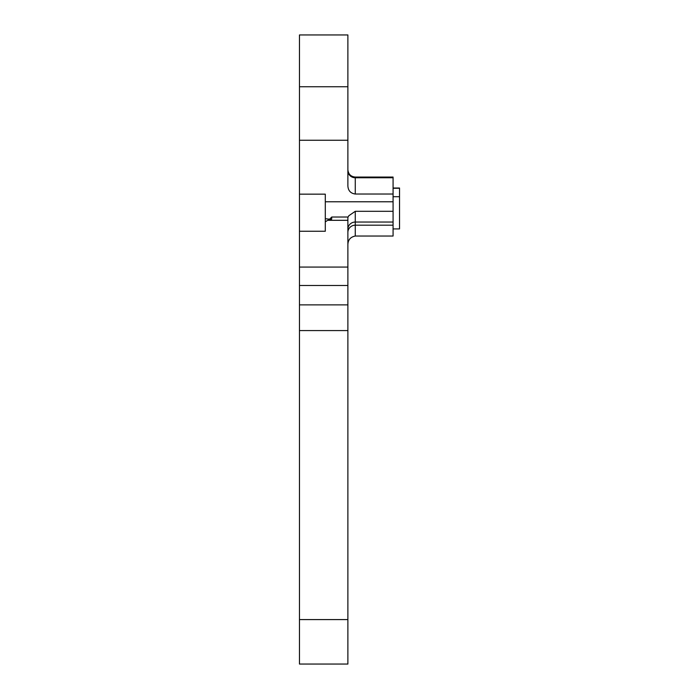 <?xml version="1.0" encoding="UTF-8"?>
<svg xmlns="http://www.w3.org/2000/svg" width="699" height="699" viewBox="0 0 699 699"><rect width="100%" height="100%" fill="white"/><g stroke="black" fill="none" stroke-linecap="round" stroke-linejoin="round"><path stroke-width="1.05" d="M347.884 217.459L348.801 215.755L355.267 211.308L355.267 222.046A7.374 7.191 -0 0 0 347.884 229.228M347.884 170.687A7.374 7.06 0 0 0 355.267 177.756L393.074 177.756L393.074 177.057L355.267 177.057L355.267 194.025L393.074 194.025L393.074 236.035L355.267 236.035C350.382 237.031 347.927 239.975 347.884 244.868M393.074 188.031L399.531 188.031L399.531 228.923L393.074 228.923M299.469 315.336L299.469 304.878L347.884 304.878L347.884 664.05L299.469 664.05L299.469 315.336M347.884 34.95L299.469 34.95L347.884 34.95L347.884 185.978C348.198 190.696 350.653 193.378 355.267 194.025M299.469 34.959L299.469 194.165L325.297 194.165L325.297 201.766L393.074 201.766M331.422 219.303L327.691 220.316L347.884 220.316L347.884 217.031L331.745 217.031L331.667 219.137M329.526 219.198L325.297 218.708L325.297 201.766M393.074 177.756L393.074 194.025M327.691 220.316L325.297 221.828L325.297 231.247L299.469 231.247L299.469 304.878M347.884 220.316L347.884 304.878M299.469 231.247L299.469 194.165M325.297 221.828L325.297 218.708M355.267 211.308L393.074 211.308M393.074 196.707L399.531 196.707M347.884 619.585L299.469 619.585M347.884 140.254L299.469 140.254M393.074 222.046L355.267 222.046L355.267 225.192L393.074 225.192M347.884 232.426A7.374 7.226 0 0 1 355.267 225.192L355.267 236.035M347.884 267.079L299.469 267.079M347.884 86.755L299.469 86.755M347.884 330.575L299.469 330.575M347.884 285.489L299.469 285.489M393.074 188.258L399.531 188.258M355.267 177.057C350.784 176.62 348.32 174.165 347.884 169.682M331.745 217.031L328.67 220.106"/></g></svg>
